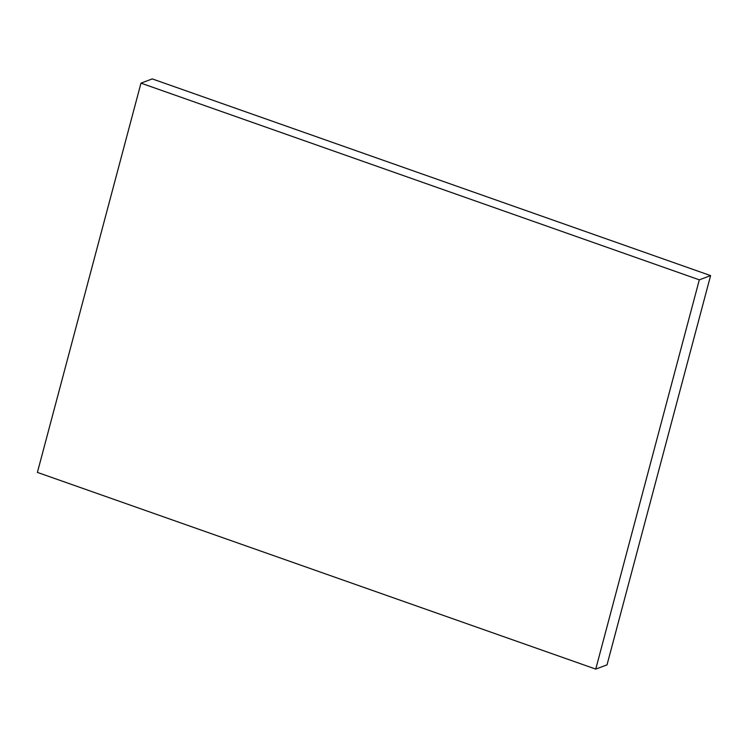 <?xml version="1.0" encoding="UTF-8"?>
<svg xmlns="http://www.w3.org/2000/svg" width="748" height="748" viewBox="0 0 748 748"><rect width="100%" height="100%" fill="white"/><g stroke="black" fill="none" stroke-linecap="round" stroke-linejoin="round"><path stroke-width="1.12" d="M140.979 83.14L699.315 279.836L595.745 669.095L37.4 472.399L140.979 83.14L152.255 78.905L710.6 275.601L699.315 279.836M710.6 275.601L607.021 664.86L595.745 669.095"/></g></svg>
